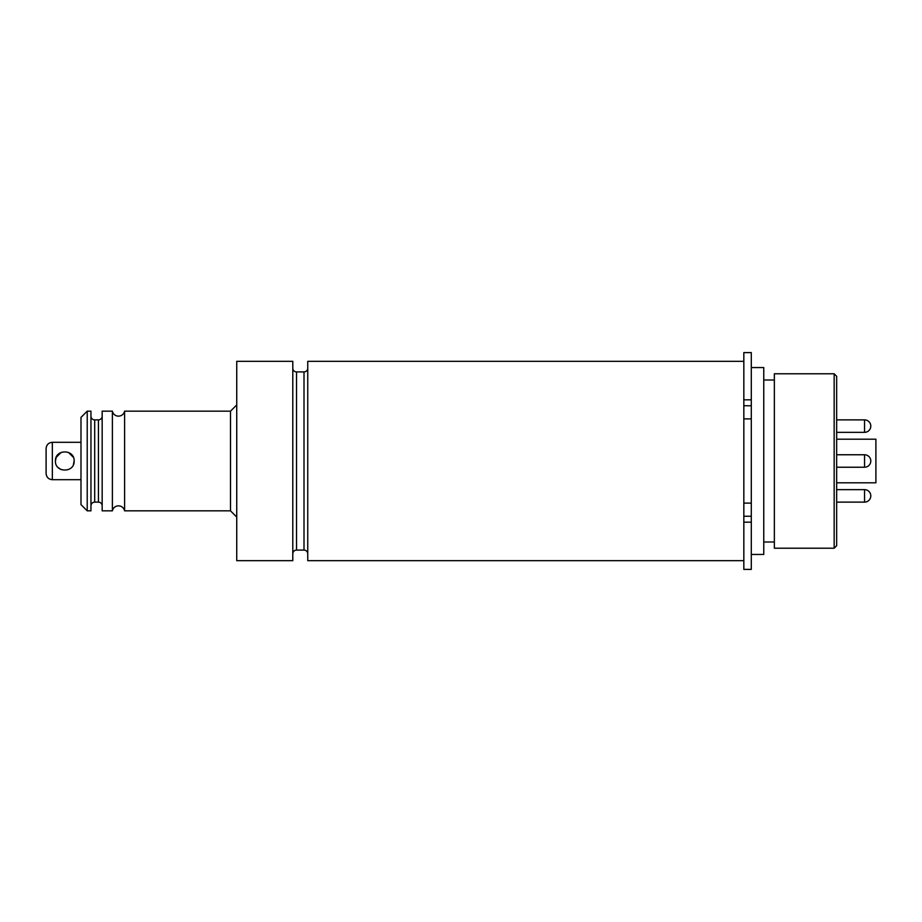 <?xml version="1.0" encoding="UTF-8"?>
<svg xmlns="http://www.w3.org/2000/svg" width="922" height="922" viewBox="0 0 922 922"><rect width="100%" height="100%" fill="white"/><g stroke="black" fill="none" stroke-linecap="round" stroke-linejoin="round"><path stroke-width="1.38" d="M124.597 510.834L124.597 411.166A6.235 6.235 0 0 1 112.38 411.166L112.38 510.834A6.235 6.235 0 0 1 124.597 510.834L230.5 510.834L230.5 411.166L236.735 404.931M292.793 553.822A3.734 3.734 0 0 1 296.538 550.088L304.006 550.088L304.006 371.912A3.734 3.734 0 0 0 307.752 368.178M292.793 368.178A3.734 3.734 0 0 0 296.538 371.912L304.006 371.912M307.752 553.822A3.734 3.734 0 0 0 304.006 550.088M87.221 510.834L80.986 504.611L80.986 417.389L87.221 411.166L87.221 510.834L90.955 510.834L90.955 411.166L87.221 411.166M90.955 416.145A3.734 3.734 0 0 0 94.689 419.879L94.689 502.121L98.435 502.121A3.734 3.734 0 0 1 102.169 505.855M94.689 419.879L98.435 419.879A3.734 3.734 0 0 0 102.169 416.145M94.689 502.121A3.734 3.734 0 0 0 90.955 505.855M230.5 510.834L236.735 517.069M743.835 399.825L751.303 399.825L751.303 352.607L743.835 352.607L743.835 516.251L743.835 503.124L751.303 503.124L751.303 405.749L743.835 405.749L743.835 503.124M743.835 361.32L307.752 361.32L307.752 560.68L743.835 560.68M124.597 411.166L230.5 411.166M112.38 411.166L102.169 411.166L102.169 510.834L112.38 510.834M292.793 361.32L292.793 560.68L236.735 560.68L236.735 361.32L292.793 361.32M73.391 457.347L68.447 452.402M61.186 452.379L56.173 457.381M56.161 457.404L55.447 461C54.871 448.933 74.694 448.933 74.129 461C74.717 473.067 54.859 473.044 55.447 461M46.1 461L46.1 448.541C46.469 444.761 48.543 442.675 52.335 442.306L52.335 479.694C48.543 479.325 46.469 477.239 46.1 473.459L46.1 461M58.213 467.638L61.175 469.621M73.426 464.573L74.129 461M836.657 545.72L834.156 548.221L834.156 373.779L836.657 376.28L836.657 545.72M834.156 548.221L774.353 548.221L774.353 373.779L834.156 373.779M774.353 541.986L763.762 541.986M774.353 380.014L763.762 380.014M751.303 367.555L763.762 367.555L763.762 554.445L751.303 554.445M751.303 399.825L751.303 405.749M751.303 516.251L751.303 522.175L743.835 522.175L743.835 516.251L751.303 516.251L751.303 503.124M751.303 522.175L751.303 569.393L743.835 569.393L743.835 522.175M836.657 502.121L864.559 502.121A6.235 6.235 0 0 0 870.794 495.886A6.235 6.235 0 0 0 864.559 489.651L836.657 489.651M836.657 432.349L864.559 432.349A6.235 6.235 0 0 0 870.794 426.114A6.235 6.235 0 0 0 864.559 419.879L836.657 419.879M836.657 467.235L864.559 467.235A6.235 6.235 0 0 0 870.794 461A6.235 6.235 0 0 0 864.559 454.765L836.657 454.765M836.657 439.195L875.9 439.195L875.9 482.805L836.657 482.805M296.538 371.912L296.538 550.088M98.435 502.121L98.435 419.879M743.835 418.876L751.303 418.876M864.559 502.121L864.559 489.651M864.559 432.349L864.559 419.879M864.559 467.235L864.559 454.765M80.986 442.306L52.335 442.306M80.986 479.694L52.335 479.694"/></g></svg>
